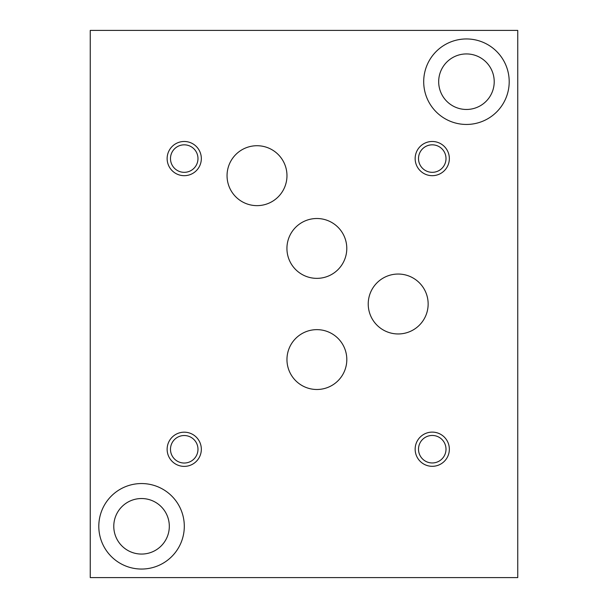 <?xml version="1.0" encoding="UTF-8"?>
<svg xmlns="http://www.w3.org/2000/svg" width="608" height="608" viewBox="0 0 608 608"><rect width="100%" height="100%" fill="white"/><g stroke="black" fill="none" stroke-linecap="round" stroke-linejoin="round"><path stroke-width="0.91" d="M90.25 577.6L517.75 577.6L517.75 30.4L90.25 30.4L90.25 577.6M438.68 81.7A27.77 27.77 0 0 0 480.335 105.746A27.77 27.77 0 0 0 480.335 57.654A27.77 27.77 0 0 0 438.68 81.7M423.7 81.7A42.75 42.75 0 0 1 466.45 38.95A42.75 42.75 0 0 1 509.2 81.7A42.75 42.75 0 0 1 466.45 124.45A42.75 42.75 0 0 1 423.7 81.7M113.78 526.3A27.77 27.77 0 0 0 155.435 550.346A27.77 27.77 0 0 0 155.435 502.254A27.77 27.77 0 0 0 113.78 526.3M98.8 526.3A42.75 42.75 0 0 1 141.55 483.55A42.75 42.75 0 0 1 184.3 526.3A42.75 42.75 0 0 1 141.55 569.05A42.75 42.75 0 0 1 98.8 526.3M286.93 248.429A29.929 29.929 0 0 1 316.859 218.508A29.929 29.929 0 0 1 346.788 248.429A29.929 29.929 0 0 1 316.859 278.358A29.929 29.929 0 0 1 286.93 248.429M286.961 359.571A29.929 29.929 0 0 1 316.89 329.642A29.929 29.929 0 0 1 346.811 359.571A29.929 29.929 0 0 1 316.89 389.492A29.929 29.929 0 0 1 286.961 359.571M368.228 304A29.959 29.959 0 0 1 398.187 274.041A29.959 29.959 0 0 1 428.146 304A29.959 29.959 0 0 1 398.187 333.959A29.959 29.959 0 0 1 368.228 304M227.05 175.682A29.959 29.959 0 0 1 257.009 145.722A29.959 29.959 0 0 1 286.968 175.682A29.959 29.959 0 0 1 257.009 205.641A29.959 29.959 0 0 1 227.05 175.682M418.502 449.213A13.748 13.748 0 0 0 439.12 461.122A13.748 13.748 0 0 0 439.128 437.304A13.748 13.748 0 0 0 418.502 449.213M415.15 449.213A17.1 17.1 0 0 1 432.25 432.113A17.1 17.1 0 0 1 449.35 449.213A17.1 17.1 0 0 1 432.25 466.313A17.1 17.1 0 0 1 415.15 449.213M170.483 158.582A13.748 13.748 0 0 0 191.102 170.491A13.748 13.748 0 0 0 191.102 146.672A13.748 13.748 0 0 0 170.483 158.582M167.132 158.582A17.1 17.1 0 0 1 184.232 141.482A17.1 17.1 0 0 1 201.332 158.582A17.1 17.1 0 0 1 184.232 175.682A17.1 17.1 0 0 1 167.132 158.582M418.502 158.582A13.748 13.748 0 0 0 439.12 170.491A13.748 13.748 0 0 0 439.128 146.672A13.748 13.748 0 0 0 418.502 158.582M415.15 158.582A17.1 17.1 0 0 1 432.25 141.482A17.1 17.1 0 0 1 449.35 158.582A17.1 17.1 0 0 1 432.25 175.682A17.1 17.1 0 0 1 415.15 158.582M170.483 449.282A13.748 13.748 0 0 0 191.102 461.191A13.748 13.748 0 0 0 191.102 437.372A13.748 13.748 0 0 0 170.483 449.282M167.132 449.282A17.1 17.1 0 0 1 184.232 432.182A17.1 17.1 0 0 1 201.332 449.282A17.1 17.1 0 0 1 184.232 466.382A17.1 17.1 0 0 1 167.132 449.282"/></g></svg>
